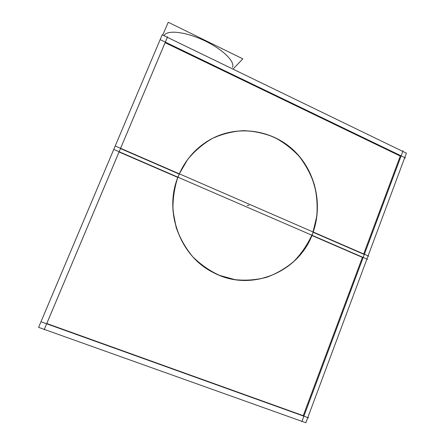 <?xml version="1.0" encoding="UTF-8"?>
<svg xmlns="http://www.w3.org/2000/svg" width="445" height="445" viewBox="0 0 445 445"><rect width="100%" height="100%" fill="white"/><g stroke="black" fill="none" stroke-linecap="round" stroke-linejoin="round"><path stroke-width="0.67" d="M313.096 232.262L363.593 254.206L313.096 232.262M120.495 148.558L179.19 174.067L120.495 148.558M119.054 151.979L177.811 177.427C163.677 212.387 180.464 256.448 213.266 272.524C249.923 292.343 297.36 273.085 311.706 235.411C307.178 245.128 301.204 253.806 293.789 261.449C285.662 268.318 276.612 273.603 266.633 277.302C256.314 279.972 245.796 280.756 235.071 279.66L219.496 275.377C209.534 270.777 200.589 264.53 192.652 256.632C185.504 247.932 180.003 238.214 176.142 227.478L172.999 210.769C172.693 199.327 174.295 188.213 177.811 177.427L119.054 151.979M311.862 235.477L362.408 257.371L303.245 415.669L362.408 257.371L311.862 235.477M363.682 253.973L400.272 156.067L165.101 42.675L120.584 148.296L165.089 42.664L400.272 156.067L363.682 253.973M313.024 231.951C323.003 203.699 314.882 170.124 292.843 149.781C270.855 129.439 236.64 124.7 210.007 139.708C196.301 147.59 186.066 158.96 179.296 173.817L187.69 159.427C194.777 150.866 203.037 143.852 212.471 138.384C222.361 133.934 232.657 131.358 243.348 130.658C254.034 131.047 264.319 133.255 274.209 137.282C283.649 142.267 292.02 148.686 299.324 156.545C305.854 165.067 310.855 174.429 314.337 184.631C316.857 195.105 317.663 205.701 316.751 216.42L313.024 231.951M119.038 151.968L46.764 323.504L119.038 151.968M46.781 323.509L303.245 415.669L46.781 323.509M232.474 67.312L232.563 67.089C235.06 61.304 222.027 48.727 203.332 40.133C184.669 31.462 166.458 29.743 164.138 35.761L164.294 35.394L164.138 35.761C166.469 29.698 184.92 31.5 203.682 40.295C222.472 49.011 235.322 61.649 232.474 67.312M44.094 314.331L151.534 59.986L44.094 314.331M115.227 145.966L110.371 157.424L115.227 145.966L368.794 256.192L115.227 145.966M113.775 149.403L109.114 160.395L113.775 149.403L367.615 259.363L113.775 149.403M313.464 231.222C300.942 271.344 251.547 293.266 213.378 272.557C179.007 255.825 162.625 208.483 179.713 173.027M38.604 327.37L162.175 34.81L402.13 151.094L402.998 150.883L301.844 421.626L402.998 150.883L402.13 151.094L167.359 37.319L167.604 36.74L44.172 329.701L167.604 36.74L167.342 37.313L162.175 34.81L38.604 327.37L44.283 329.395L38.604 327.37M44.3 329.4L301.221 421.092L301.844 421.626L301.221 421.092L44.3 329.4M301.949 421.348L305.871 422.75L307.795 417.594L305.871 422.75L301.949 421.348M307.89 417.338L366.825 259.285L307.89 417.338L308.53 417.861L40.979 321.746L46.341 309.019M366.908 259.057L368.004 256.125L366.908 259.057M404.544 158.131L368.093 255.892L404.544 158.131L405.423 157.936L160.15 39.605L149.37 65.104M404.739 157.608L406.396 153.163L402.797 151.422L406.396 153.163L404.739 157.608M177.511 178.401C184.008 161.374 194.877 148.452 210.112 139.635C237.496 124.194 272.802 129.706 294.735 151.35C316.729 172.977 323.537 208.054 311.489 236.367M164.216 35.795L164.7 34.654M233.002 69.131L242.809 58.835L168.227 22.25L162.753 35.088M247.164 205.534L249.078 205.251M232.741 66.655L232.563 67.089"/></g></svg>

